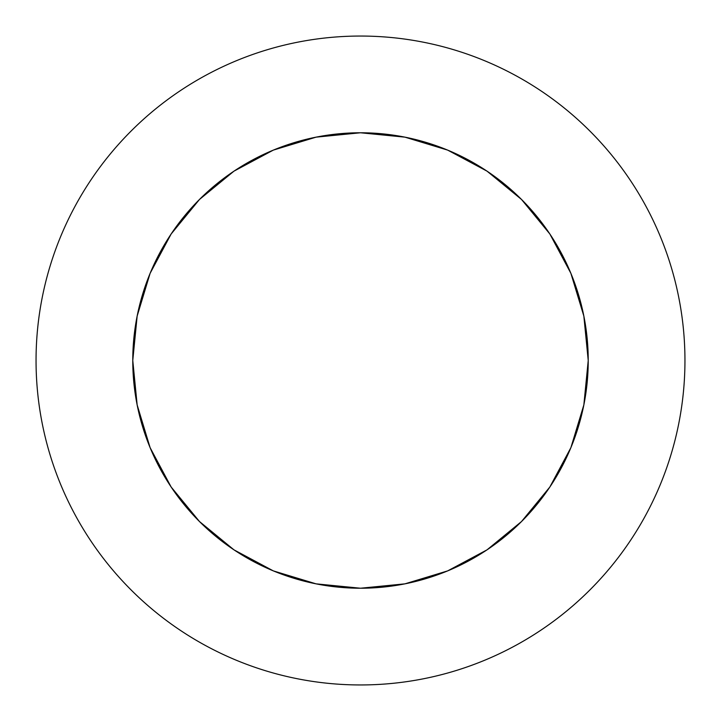 <?xml version="1.0" encoding="UTF-8"?>
<svg xmlns="http://www.w3.org/2000/svg" width="721" height="721" viewBox="0 0 721 721"><rect width="100%" height="100%" fill="white"/><g stroke="black" fill="none" stroke-linecap="round" stroke-linejoin="round"><path stroke-width="1.08" d="M588.228 360.5A227.728 227.728 0 0 1 360.5 588.228A227.728 227.728 0 0 1 132.772 360.5L137.152 316.068L150.103 273.349L171.147 233.983L199.474 199.474L233.983 171.147L273.349 150.103L316.068 137.152L360.5 132.772L404.932 137.152L447.651 150.103L487.017 171.147L521.526 199.474L549.853 233.983L570.897 273.349L583.848 316.068L588.228 360.5L583.848 404.932L570.897 447.651L549.853 487.017L521.526 521.526L487.017 549.853L447.651 570.897L404.932 583.848L360.5 588.228L316.068 583.848L273.349 570.897L233.983 549.853L199.474 521.526L171.147 487.017L150.103 447.651L137.152 404.932L132.772 360.5A227.728 227.728 0 0 1 360.5 132.772A227.728 227.728 0 0 1 588.228 360.5M36.05 360.5A324.45 324.45 0 0 1 360.5 36.05A324.45 324.45 0 0 1 684.95 360.5C684.95 339.194 682.868 318.096 678.713 297.205C674.559 276.305 668.403 256.018 660.256 236.335C652.099 216.661 642.105 197.96 630.271 180.241C618.438 162.531 604.982 146.147 589.922 131.078C574.853 116.018 558.469 102.562 540.759 90.729C523.04 78.895 504.34 68.901 484.665 60.744C464.982 52.597 444.695 46.441 423.795 42.287C402.904 38.132 381.806 36.05 360.5 36.05C339.194 36.05 318.096 38.132 297.205 42.287C276.305 46.441 256.018 52.597 236.335 60.744C216.661 68.901 197.96 78.895 180.241 90.729C162.531 102.562 146.147 116.018 131.078 131.078C116.018 146.147 102.562 162.531 90.729 180.241C78.895 197.96 68.901 216.661 60.744 236.335C52.597 256.018 46.441 276.305 42.287 297.205C38.132 318.096 36.05 339.194 36.05 360.5C36.05 381.806 38.132 402.904 42.287 423.795C46.441 444.695 52.597 464.982 60.744 484.665C68.901 504.34 78.895 523.04 90.729 540.759C102.562 558.469 116.018 574.853 131.078 589.922C146.147 604.982 162.531 618.438 180.241 630.271C197.96 642.105 216.661 652.099 236.335 660.256C256.018 668.403 276.305 674.559 297.205 678.713C318.096 682.868 339.194 684.95 360.5 684.95C381.806 684.95 402.904 682.868 423.795 678.713C444.695 674.559 464.982 668.403 484.665 660.256C504.34 652.099 523.04 642.105 540.759 630.271C558.469 618.438 574.853 604.982 589.922 589.922C604.982 574.853 618.438 558.469 630.271 540.759C642.105 523.04 652.099 504.34 660.256 484.665C668.403 464.982 674.559 444.695 678.713 423.795C682.868 402.904 684.95 381.806 684.95 360.5A324.45 324.45 0 0 1 360.5 684.95A324.45 324.45 0 0 1 36.05 360.5M630.271 180.241C618.438 162.531 604.982 146.147 589.922 131.078C574.853 116.018 558.469 102.562 540.759 90.729M180.241 90.729C162.531 102.562 146.147 116.018 131.078 131.078C116.018 146.147 102.562 162.531 90.729 180.241M90.729 540.759C102.562 558.469 116.018 574.853 131.078 589.922C146.147 604.982 162.531 618.438 180.241 630.271M540.759 630.271C558.469 618.438 574.853 604.982 589.922 589.922C604.982 574.853 618.438 558.469 630.271 540.759M273.394 150.094L316.041 137.152M570.906 273.394L583.848 316.041M447.606 570.906L404.959 583.848M150.094 447.606L137.152 404.959"/></g></svg>
